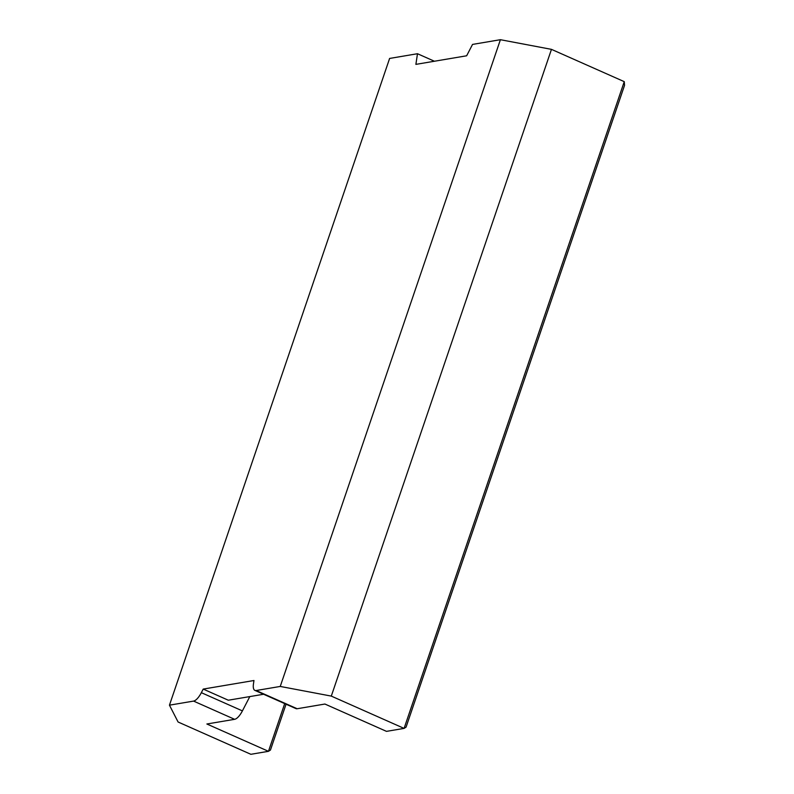 <?xml version="1.0" encoding="UTF-8"?>
<svg xmlns="http://www.w3.org/2000/svg" width="794" height="794" viewBox="0 0 794 794"><rect width="100%" height="100%" fill="white"/><g stroke="black" fill="none" stroke-linecap="round" stroke-linejoin="round"><path stroke-width="1.19" d="M249.822 696.576L242.408 710.888A13.419 4.943 113.9 0 1 234.617 719.314L193.567 701.092A13.419 4.943 -66.1 0 0 201.348 692.676L203.214 689.083L253.971 680.508L253.465 683.862A13.419 4.943 -66.1 0 0 254.904 690.393A13.419 4.943 -66.1 0 0 256.125 690.522L297.174 708.734L324.915 704.04L386.489 731.363L404.086 728.396L624.253 81.653L551.463 49.357L331.297 696.1L404.086 728.396L406.071 727.115L624.55 85.335L624.253 81.653M297.174 708.734A13.419 4.943 113.9 0 1 295.954 708.605L254.904 690.393M193.567 701.092L169.45 705.171L178.084 722.004L250.864 754.3L268.461 751.322L206.877 723.999L234.617 719.314M169.45 705.171L389.616 58.438L417.485 53.724L415.887 64.374L466.644 55.788L472.539 44.414L500.409 39.7L280.242 686.443L256.125 690.522M500.409 39.7L551.463 49.357M286.048 704.218L270.446 750.052L268.461 751.322L284.699 703.613M417.485 53.724L434.417 61.237M280.242 686.443L331.297 696.1M203.214 689.083L228.305 700.219L263.598 694.254M201.348 692.676L242.408 710.888"/></g></svg>
